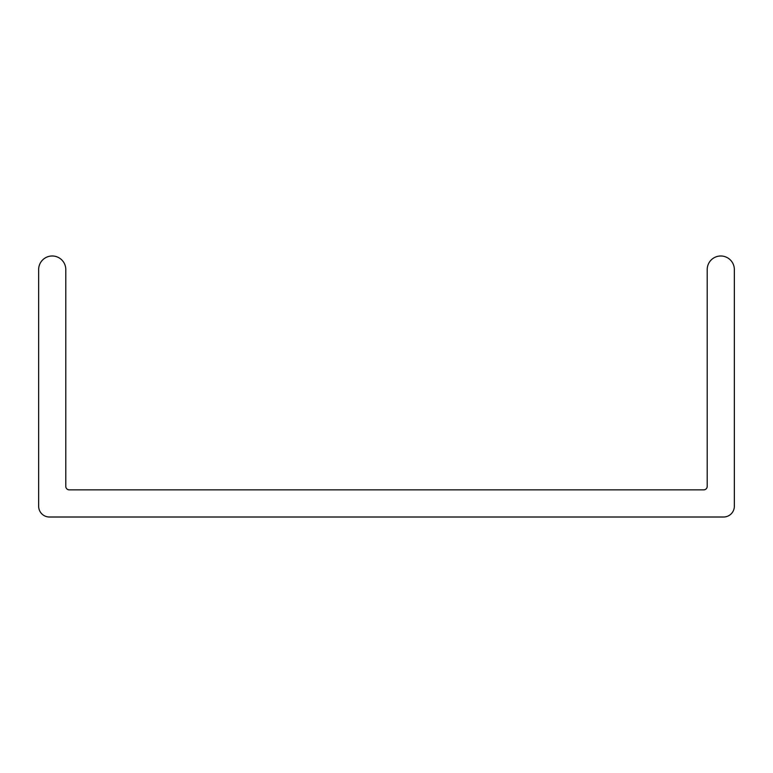 <?xml version="1.0" encoding="UTF-8"?>
<svg xmlns="http://www.w3.org/2000/svg" width="773" height="773" viewBox="0 0 773 773"><rect width="100%" height="100%" fill="white"/><g stroke="black" fill="none" stroke-linecap="round" stroke-linejoin="round"><path stroke-width="1.16" d="M38.65 269.555A13.576 13.576 0 0 1 52.226 255.989A13.576 13.576 0 0 1 65.792 269.555L65.792 486.381A3.479 3.479 0 0 0 69.28 489.86L703.72 489.86A3.479 3.479 0 0 0 707.208 486.381L707.208 269.555A13.576 13.576 0 0 1 720.774 255.989A13.576 13.576 0 0 1 734.35 269.555L734.35 506.209A10.793 10.793 0 0 1 723.557 517.011L49.443 517.011A10.793 10.793 0 0 1 38.65 506.218L38.65 269.555"/></g></svg>
